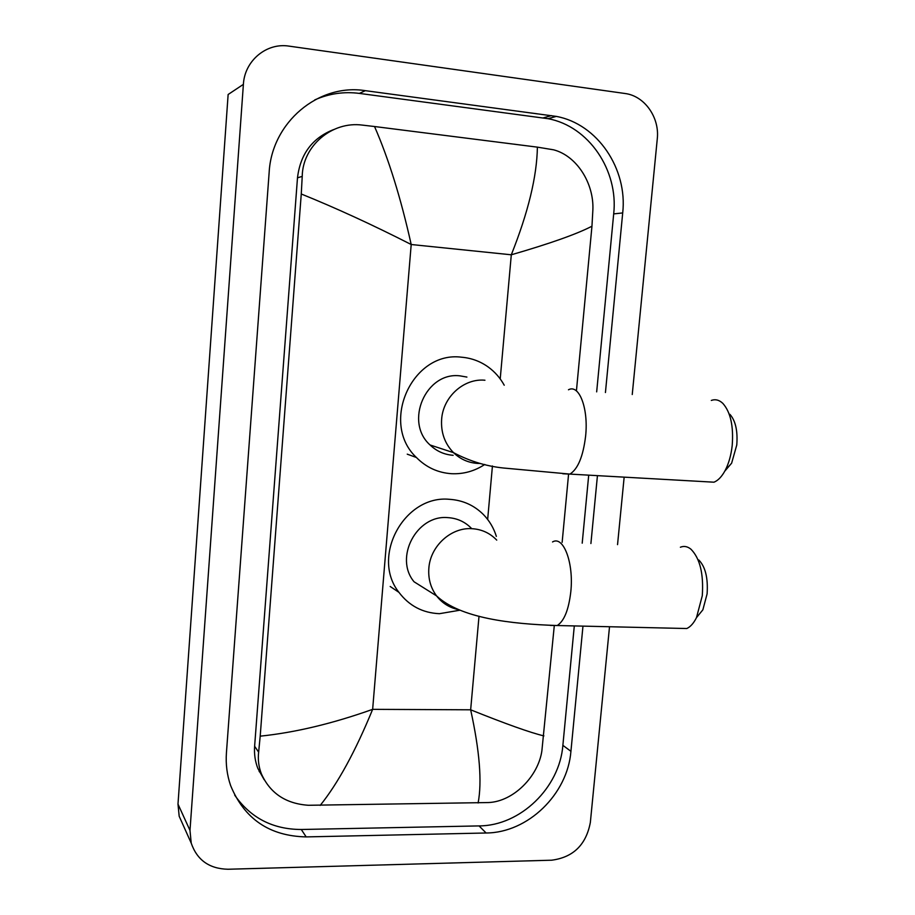<?xml version="1.0" encoding="UTF-8"?>
<svg xmlns="http://www.w3.org/2000/svg" width="915" height="915" viewBox="0 0 915 915"><rect width="100%" height="100%" fill="white"/><g stroke="black" fill="none" stroke-linecap="round" stroke-linejoin="round"><path stroke-width="1.37" d="M183.355 825.559L179.18 816.237L177.99 804.113L228.132 94.497L243.39 84.363C244.591 60.687 266.597 42.422 289.117 46.139L625.105 93.513C644.64 95.938 659.772 117.589 657.267 138.943L632.242 394.525M609.516 626.741L590.347 822.459C586.115 844.797 573.213 857.378 551.654 860.203L227.995 869.25C209.341 868.804 197.08 860.1 191.224 843.138L189.988 830.431L243.39 84.363M624.156 477.15L617.545 544.631M605.433 392.535L622.703 212.932C627.724 168.978 597.575 123.971 556.309 116.399L365.337 90.665C318.569 83.162 271.755 122.335 269.147 172.443L226.428 752.782C225.628 764.185 227.023 775.108 230.614 785.55C244.362 818.982 269.548 836.093 306.182 836.905L486.117 832.993C527.944 832.844 567.609 794.163 570.926 751.307L582.969 626.123M590.907 543.533L597.438 475.64M554.216 626.42L541.863 750.986C538.123 776.423 513.487 801.517 488.564 802.546L308.469 805.28C285.823 803.747 270.119 793.259 261.37 773.815L259.162 771.459M234.675 795.112C250.573 817.918 272.784 829.379 301.287 829.493L479.071 825.913C520.418 825.833 559.625 787.678 562.874 745.348L574.3 625.929M596.671 391.872L613.69 213.893C618.62 170.51 588.78 126.121 547.994 118.687L359.366 93.399C343.903 91.42 329.034 93.593 314.76 99.907M582.203 543.178L588.711 475.148M333.62 129.587C312.392 137.948 300.349 154.017 297.489 177.807L254.622 746.263C254.061 754.052 255.148 761.452 257.881 768.486L264.138 779.683M591.959 226.211C576.942 234.034 550.064 243.562 511.302 254.793C528.207 212.372 536.911 176.492 537.391 147.143L553.621 149.82C576.862 155.882 593.961 183.332 592.886 209.672L591.959 226.211L576.473 390.373M568.535 474.633L562.142 542.343M257.881 768.486L261.37 773.815C258.693 766.804 257.778 759.599 258.636 752.176L260.203 736.163C294.985 732.572 332.465 723.639 372.645 709.342C355.443 751.284 337.967 783.309 320.216 805.394M537.391 147.143L374.532 126.522C388.612 158.695 400.827 198.029 411.201 244.511C372.611 224.861 335.965 208.025 301.264 193.991L260.203 736.163M301.264 193.991L302.225 176.389C302.613 145.862 332.065 121.009 362.363 125.103L374.532 126.522M478.11 802.993C482.148 782.051 479.666 750.998 470.653 709.8C506.006 723.994 530.426 732.698 543.899 735.9M729.918 414.335C735.569 420.774 737.845 430.999 736.769 444.999L731.623 463.196L724.783 471.156M705.385 481.713L713.986 482.194C718.138 480.512 721.855 476.601 725.16 470.459C728.786 463.47 731.131 455.144 732.206 445.468C733.67 426.161 730.57 412.15 722.884 403.424C719.282 399.969 715.416 398.974 711.31 400.427M466.913 377.072L460.051 375.871C425.944 371.456 404.03 421.918 430.061 444.976C436.592 451.232 444.29 454.663 453.154 455.293M484.79 464.454C474.565 471.156 463.493 474.233 451.564 473.707C437.93 472.792 426.218 467.393 416.405 457.489C379.588 423.016 412.345 350.594 461.663 357.216C471.488 358.062 480.398 361.368 488.393 367.132C494.946 371.947 500.231 377.975 504.234 385.226M456.528 455.327L457.683 455.27M698.774 559.969C705.396 566.74 708.164 578.051 707.101 593.892L702.857 609.836L696.727 617.328M678.564 628.331L686.788 628.525C690.448 626.855 693.684 623.229 696.487 617.625L702.285 595.722C703.749 573.888 699.975 558.39 690.974 549.229C687.531 546.415 684.008 545.752 680.383 547.227M471.683 528.607C465.186 521.847 457.203 518.187 447.755 517.615C416.668 514.653 393.942 557.818 414.06 581.78L436.569 595.905C442.208 603.157 449.459 607.72 458.346 609.596M459.879 610.213L439.417 613.69C422.673 612.936 409.177 605.833 398.951 592.36C370.586 556.858 404.339 494.809 449.345 499.304C462.67 500.15 474.016 505.217 483.372 514.505C489.399 520.681 493.734 527.978 496.353 536.396M500.219 378.913L511.302 254.793L411.201 244.511L372.645 709.342L470.653 709.8L479.014 616.218M487.661 519.434L492.43 465.964M189.988 830.431L177.99 804.113M301.287 829.493L306.182 836.905M359.366 93.399L365.337 90.665M543.213 117.886L551.471 115.599M613.69 213.893L622.703 212.932M562.874 745.348L570.926 751.307M479.071 825.913L486.117 832.993M254.622 746.263L258.636 752.176M297.489 177.807L302.225 176.389M484.939 380.228C463.939 378.135 443.1 396.813 441.636 419.299C440.801 432.498 444.759 443.615 453.52 452.662C460.314 459.193 468.343 462.784 477.584 463.413L480.444 463.47M568.478 389.779C579.092 383.843 588.585 408.25 585.634 435.975C583.164 456.368 577.925 469.075 569.908 474.096L562.782 473.764M496.731 540.113C489.971 533.056 481.667 529.247 471.808 528.676C450.958 527.269 430.29 546.175 428.849 568.226C428.094 578.669 430.668 587.888 436.569 595.905C460.462 618.231 510.879 624.019 557.246 625.528L550.327 625.425M552.534 541.954C563.331 535.241 573.934 562.794 570.811 591.696C568.718 609.733 564.2 621.011 557.246 625.528L686.788 628.525M191.224 843.138L179.18 816.237M547.994 118.687L556.309 116.399M731.623 463.196L725.16 470.459M430.061 444.976L453.52 452.662C470.573 461.675 488.438 466.902 507.093 468.343L569.908 474.096L713.986 482.194M416.405 457.489L407.244 454.16M702.857 609.836L696.487 617.625M398.951 592.36L390.19 586.481"/></g></svg>
